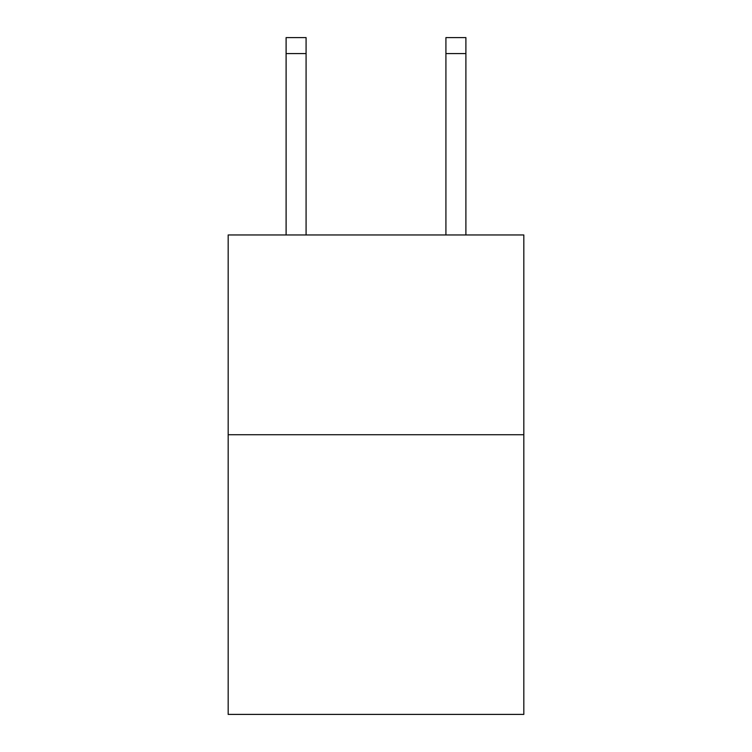 <?xml version="1.0" encoding="UTF-8"?>
<svg xmlns="http://www.w3.org/2000/svg" width="752" height="752" viewBox="0 0 752 752"><rect width="100%" height="100%" fill="white"/><g stroke="black" fill="none" stroke-linecap="round" stroke-linejoin="round"><path stroke-width="1.13" d="M523.824 434.731L523.824 714.4L228.176 714.4L228.176 234.962L523.824 234.962L523.824 434.731L228.176 434.731M445.917 234.962L445.917 37.6L465.892 37.6L465.892 234.962M445.917 37.6L465.892 37.6L445.917 37.6M306.083 234.962L306.083 53.58L286.108 53.58L286.108 37.6L306.083 37.6L306.083 53.58M286.108 234.962L286.108 53.58M306.083 37.6L286.108 37.6M445.917 53.58L465.892 53.58"/></g></svg>
